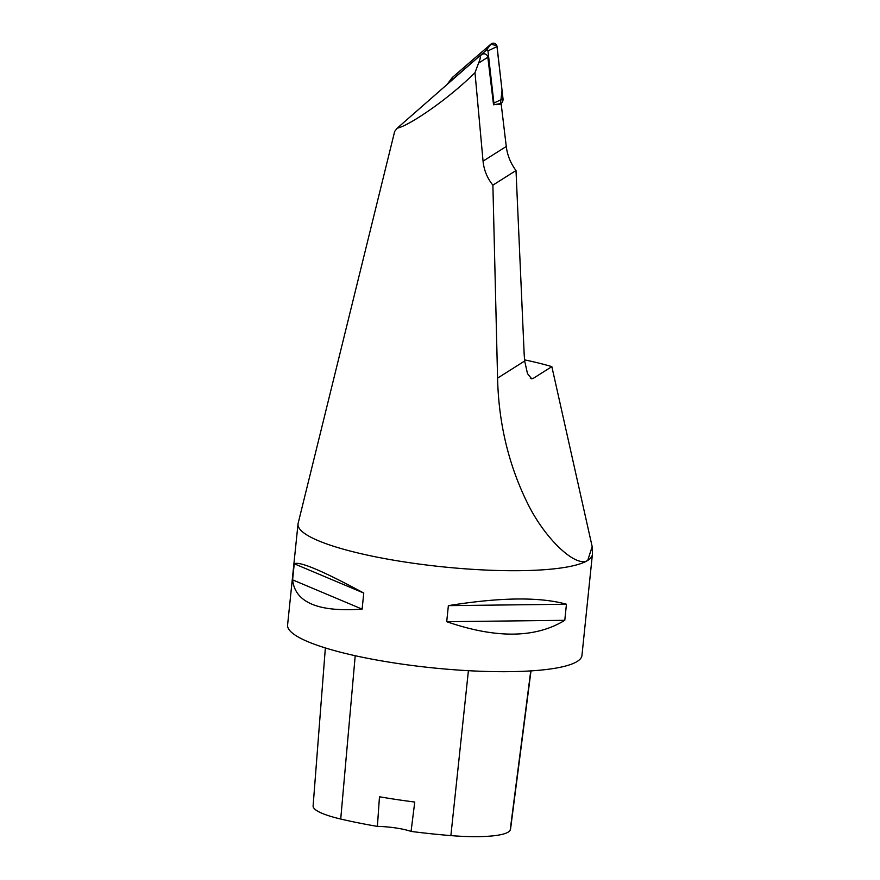 <?xml version="1.0" encoding="UTF-8"?>
<svg xmlns="http://www.w3.org/2000/svg" width="880" height="880" viewBox="0 0 880 880"><rect width="100%" height="100%" fill="white"/><g stroke="black" fill="none" stroke-linecap="round" stroke-linejoin="round"><path stroke-width="1.32" d="M524.546 359.854A124.817 23.386 -174.1 0 1 551.848 366.63L592.163 546.568L592.416 553.707A147.972 27.731 -174.1 0 1 592.394 554.433A147.972 27.731 -174.1 0 1 587.73 560.417A147.972 27.731 -174.1 0 1 425.205 564.839A147.972 27.731 -174.1 0 1 298.012 524.018A147.972 27.731 -174.1 0 1 298.144 523.303L394.669 131.428L397.265 128.128C407.165 126.522 445.39 101.838 474.991 72.699L478.555 63.107L487.839 57.244L493.548 104.797L501.226 103.455L500.434 104.148L502.04 90.288L496.881 45.76L490.897 44.143L452.716 77.154L491.073 44A3.729 3.564 57.7 0 1 497.057 46.574L503.008 98.769A5.599 5.346 57.7 0 1 501.226 103.455M298.012 524.018L287.584 624.998A147.972 27.731 5.9 0 0 414.766 665.819A147.972 27.731 5.9 0 0 577.291 661.397A147.972 27.731 5.9 0 0 581.955 655.413L592.394 554.433M566.445 604.241L564.784 620.312C535.48 638.253 496.122 638.715 446.71 621.698L448.371 605.638C500.401 597.267 539.759 596.794 566.445 604.241L448.371 605.638M363.77 593.054L362.109 609.125C318.329 612.282 295.152 602.525 292.589 579.843L294.25 563.772C299.442 561.066 322.619 570.834 363.77 593.054L294.25 563.772M474.991 72.699L483.054 161.15L506.275 146.476L501.182 104.049L496.452 104.621M479.677 55.979L482.218 54.362A3.762 3.586 57.7 0 1 487.839 57.244M478.555 63.107C480.546 58.454 480.799 56.166 479.325 56.243L479.699 55.946M479.325 56.243L397.265 128.128M506.275 146.476A47.916 45.782 -122.3 0 0 516.01 170.533L524.194 354.684L524.667 361.009L527.483 373.604L531.674 378.807L533.082 378.488L530.233 378.059M592.163 546.568L587.73 560.417C576.301 568.084 545.182 539.561 527.296 502.799C508.541 464.585 498.63 423.027 497.574 378.125L524.667 361.009M483.054 161.15C483.978 170.203 487.256 178.189 492.888 185.141L497.574 378.125M516.01 170.533L492.888 185.141M551.848 366.63L533.082 378.488M325.358 647.944L313.104 805.97A65.978 12.364 5.9 0 0 340.725 819.038A164.626 30.844 5.9 0 0 377.388 826.397L379.478 796.774A165.385 30.987 -174.1 0 0 414.744 802.043L411.07 831.424A164.626 30.844 5.9 0 0 450.879 835.604A65.978 12.364 5.9 0 0 510.191 830.093A164.626 30.844 5.9 0 0 510.62 828.52L531.003 670.89M411.07 831.424A28.182 5.28 5.9 0 0 377.388 826.397M446.71 621.698L564.784 620.312M292.589 579.843L362.109 609.125M447.293 84.304A2.871 2.739 57.7 0 1 447.623 83.743L451.968 77.957A5.599 5.346 57.7 0 1 452.716 77.154L450.912 80.806M447.623 83.743A2.871 2.739 57.7 0 1 448.008 83.325L478.797 56.716M479.523 56.078L486.354 50.171A1.001 0.957 57.7 0 1 487.96 50.864L493.911 103.059A2.871 2.739 57.7 0 1 493.548 104.797M510.191 830.093L530.761 670.901M340.725 819.038L355.212 655.721M450.879 835.604L468.402 670.692M448.008 83.325L452.716 77.154M486.354 50.171L491.073 44M487.96 50.864L497.057 46.574M493.911 103.059L503.008 98.769"/></g></svg>
